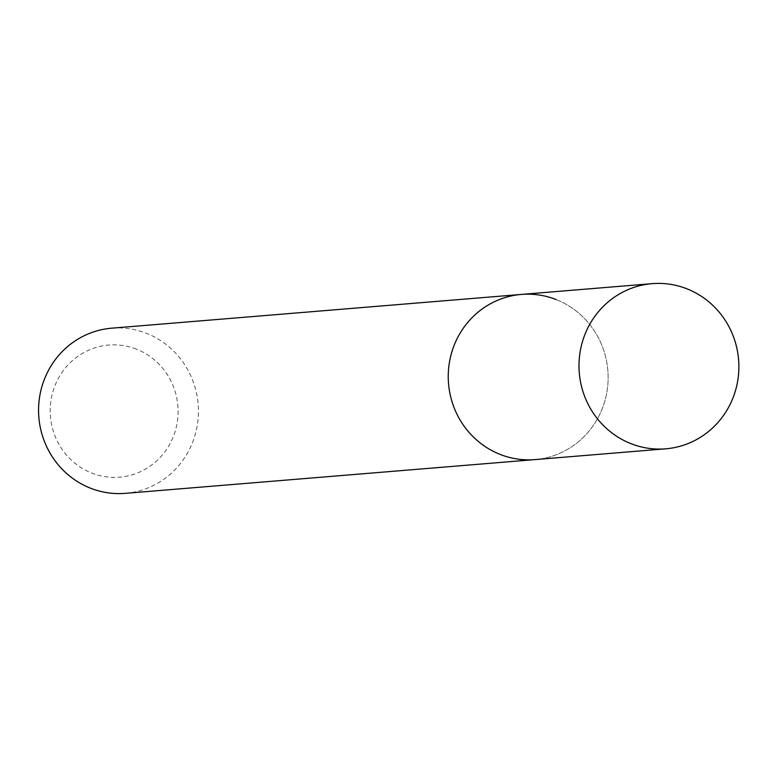 <?xml version="1.0" encoding="UTF-8"?>
<svg xmlns="http://www.w3.org/2000/svg" width="777" height="777" viewBox="0 0 777 777"><rect width="100%" height="100%" fill="white"/><g stroke="black" fill="none" stroke-linecap="round" stroke-linejoin="round"><path stroke-width="0.58" stroke-dasharray="3.88 2.91" d="M556.079 299.543A82.867 79.924 85.3 0 1 607.4 388.694A82.867 79.924 85.3 0 1 534.994 459.595A82.867 79.924 85.3 0 0 607.4 388.694A82.867 79.924 85.3 0 0 556.079 299.543A82.867 79.924 85.3 0 0 521.386 294.425M125.311 493.346A82.867 79.924 85.3 0 0 197.717 422.445A82.867 79.924 85.3 0 0 146.397 333.294A82.867 79.924 85.3 0 0 111.703 328.185M136.461 349.155A66.288 63.937 85.3 0 0 51.088 421.775A66.288 63.937 85.3 0 0 154.905 462.451A66.288 63.937 85.3 0 0 136.461 349.155"/><path stroke-width="1.17" d="M556.079 299.543A82.867 79.924 85.3 0 0 521.386 294.425A82.867 79.924 85.3 0 0 448.533 383.576A82.867 79.924 85.3 0 0 534.994 459.595L665.743 448.815A82.867 79.924 85.3 0 0 738.15 377.913A82.867 79.924 85.3 0 0 686.829 288.772A82.867 79.924 85.3 0 0 652.136 283.654A82.867 79.924 85.3 0 0 579.283 372.795A82.867 79.924 85.3 0 0 665.743 448.815M521.386 294.425L111.703 328.185A82.867 79.924 85.3 0 0 38.85 417.327A82.867 79.924 85.3 0 0 125.311 493.346L534.994 459.595A82.867 79.924 85.3 0 1 448.533 383.576A82.867 79.924 85.3 0 1 521.386 294.425L652.136 283.654"/></g></svg>

